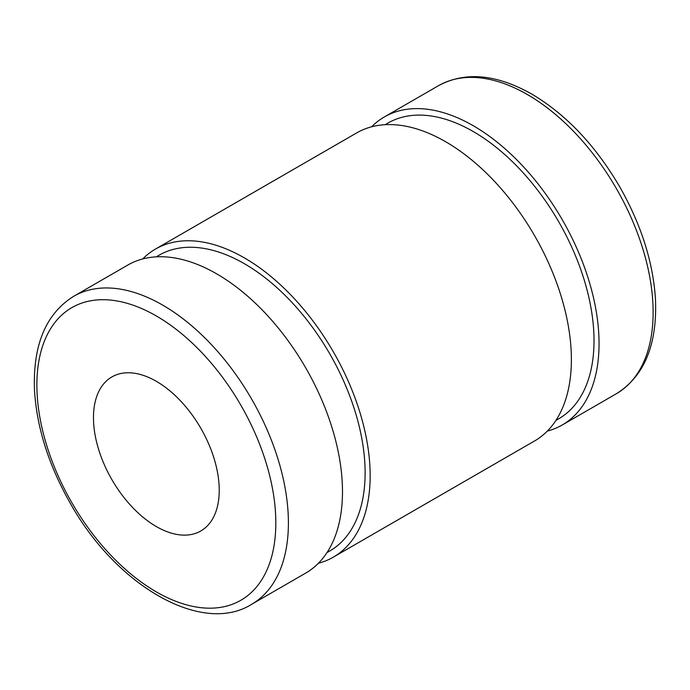 <?xml version="1.0" encoding="UTF-8"?>
<svg xmlns="http://www.w3.org/2000/svg" width="690" height="690" viewBox="0 0 690 690"><rect width="100%" height="100%" fill="white"/><g stroke="black" fill="none" stroke-linecap="round" stroke-linejoin="round"><path stroke-width="1.03" d="M251.565 604.354L305.644 573.131A177.865 102.689 -120 0 0 305.653 367.753A177.865 102.689 -120 0 0 127.788 265.064L73.709 296.286C45.833 313.726 32.758 345.069 34.5 390.324C36.751 427.377 48.576 464.836 69.966 502.708C116.153 585.974 202.006 635.473 251.565 604.354A177.865 102.689 -120 0 0 278.829 461.826A177.865 102.689 -120 0 0 162.642 305.092A177.865 102.689 -120 0 0 73.709 296.286M93.469 417.648A88.932 51.345 -120 0 0 132.282 507.141A88.932 51.345 -120 0 0 200.816 530.964A88.932 51.345 -120 0 0 200.816 428.274A88.932 51.345 -120 0 0 111.883 376.93A88.932 51.345 -120 0 0 93.469 417.648M547.299 431.112A177.865 102.689 -120 0 0 562.212 425.006A177.865 102.689 -120 0 0 562.212 219.627A177.865 102.689 -120 0 0 384.356 116.938A177.865 102.689 -120 0 0 371.599 126.796M555.89 420.443L558.659 418.839A170.749 98.584 -120 0 0 558.659 221.68A170.749 98.584 -120 0 0 387.909 123.096L385.141 124.7M318.401 563.264A177.865 102.689 -120 0 0 333.313 557.158L534.543 440.979A177.865 102.689 -120 0 0 534.543 235.601A177.865 102.689 -120 0 0 356.687 132.911L155.457 249.09A177.865 102.689 -120 0 0 142.701 258.948M333.313 557.158A177.865 102.689 -120 0 0 333.322 351.779A177.865 102.689 -120 0 0 155.457 249.09M326.991 552.595L329.76 550.991A170.749 98.584 -120 0 0 329.76 353.832A170.749 98.584 -120 0 0 159.011 255.248L156.242 256.853M156.354 315.986A168.972 97.557 60 0 1 259.82 582.67A168.972 97.557 60 0 1 52.88 463.188A168.972 97.557 60 0 1 156.354 315.986M527.358 94.521A177.865 102.689 60 0 1 643.554 251.255A177.865 102.689 60 0 1 616.291 393.783C644.167 376.343 657.242 345 655.5 299.745C653.249 262.692 641.424 225.233 620.034 187.361C595.703 145.694 566.3 114.6 531.809 94.082C496.291 74.097 465.172 71.303 438.435 85.715A177.865 102.689 60 0 1 527.358 94.521M438.435 85.715L384.356 116.938M616.291 393.783L562.212 425.006"/></g></svg>
